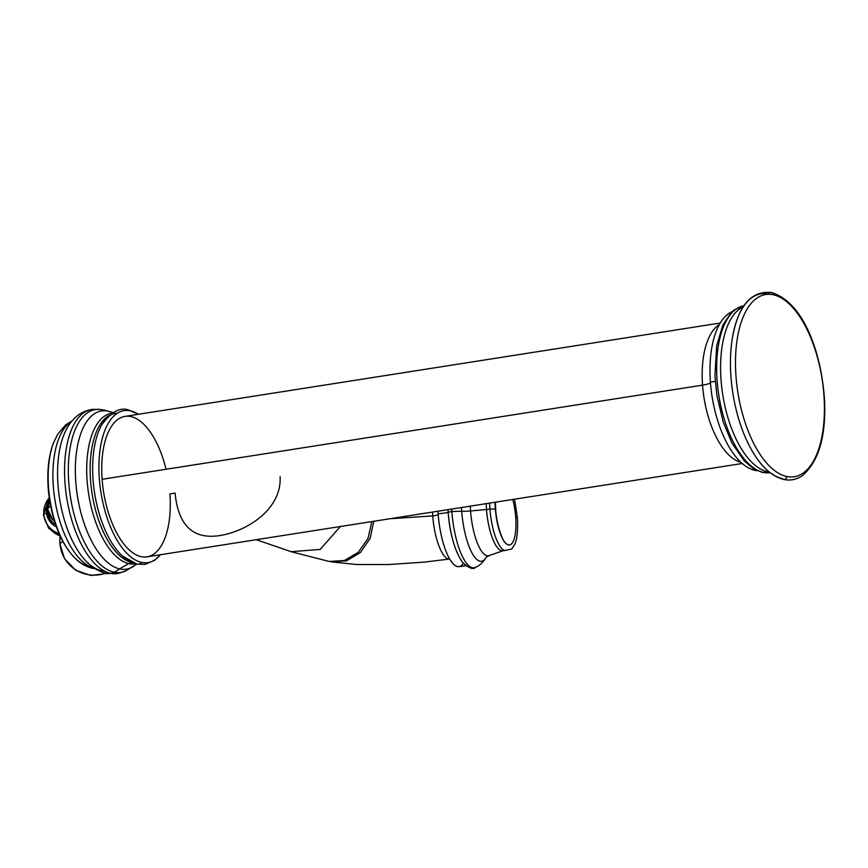 <?xml version="1.0" encoding="UTF-8"?>
<svg xmlns="http://www.w3.org/2000/svg" width="868" height="868" viewBox="0 0 868 868"><rect width="100%" height="100%" fill="white"/><g stroke="black" fill="none" stroke-linecap="round" stroke-linejoin="round"><path stroke-width="1.3" d="M773.29 294.773A92.214 42.64 81.1 0 0 735.988 376.137A92.214 42.64 81.1 0 0 786.636 476.478A92.214 42.64 81.1 0 0 823.938 395.114A92.214 42.64 81.1 0 0 773.29 294.773A92.214 42.64 81.1 0 0 735.988 376.137A92.214 42.64 81.1 0 0 786.636 476.478A2.691 2.344 102.2 0 1 783.706 479.472A2.691 2.344 -77.8 0 0 786.636 476.478A92.214 42.64 81.1 0 0 823.938 395.114A92.214 42.64 81.1 0 0 773.29 294.773A2.691 2.344 -77.8 0 0 771.5 292.516A2.691 2.344 102.2 0 1 773.29 294.773M783.706 479.472A2.691 2.344 -77.8 0 1 782.383 478.572A93.646 43.302 -98.9 0 1 748.379 443.863A93.646 43.302 -98.9 0 1 732.071 339.855A93.646 43.302 -98.9 0 1 768.842 294.046A2.691 2.344 -77.8 0 1 771.5 292.516C750.842 290.444 737.702 306.23 732.071 339.855A93.646 43.302 -98.9 0 0 748.379 443.863C758.524 464.152 770.307 476.022 783.706 479.472C790.52 480.894 796.835 479.537 802.64 475.414C818.665 461.385 825.989 436.571 824.6 400.983C821.595 352.766 803.801 302.455 771.5 292.516M743.225 306.773A84.337 38.995 81.1 0 0 722.458 392.77A84.337 38.995 81.1 0 0 767.366 471.639A19.986 17.436 102.2 0 1 768.636 471.53A19.986 17.436 -77.8 0 0 767.366 471.639A84.337 38.995 -98.9 0 1 722.458 392.77A84.337 38.995 -98.9 0 1 743.225 306.773M743.898 305.764A84.489 39.071 81.1 0 0 717.858 388.3A84.489 39.071 81.1 0 0 763.514 472.409A35.349 30.857 102.2 0 1 767.366 471.639A35.349 30.857 -77.8 0 0 763.514 472.409A3.071 2.68 102.2 0 1 762.386 472.442A3.071 2.68 -77.8 0 0 763.514 472.409A84.489 39.071 81.1 0 0 770.068 472.702A84.489 39.071 81.1 0 1 763.514 472.409A84.489 39.071 81.1 0 1 717.858 388.3A84.489 39.071 81.1 0 1 743.898 305.764M769.124 471.942A84.337 38.995 -98.9 0 1 767.366 471.639A84.337 38.995 81.1 0 0 769.124 471.942M715.265 381.367L710.404 382.137A81.071 37.487 -98.9 0 1 732.223 311.623A81.071 37.487 -98.9 0 0 710.404 382.137L715.265 381.367M757.167 470.695A81.071 37.487 -98.9 0 1 710.404 382.137A81.071 37.487 -98.9 0 0 757.167 470.695M710.447 382.745A15.374 2.387 -4.2 0 1 702.548 385.142A71.089 32.865 81.1 0 0 740.99 462.34A71.089 32.865 81.1 0 1 702.548 385.142A15.374 2.387 175.8 0 0 710.447 382.745M280.104 476.64C281.97 509.071 247.228 531.292 219.604 535.589C193.054 539.646 178.211 525.476 175.086 493.1L169.911 493.914A71.089 32.865 -98.9 0 1 141.148 556.638A71.089 32.865 -98.9 0 1 102.109 479.288L702.548 385.142A71.089 32.865 81.1 0 1 719.377 324.524A71.089 32.865 81.1 0 0 702.548 385.142L102.109 479.288A71.089 32.865 -98.9 0 1 124.992 416.38L720.245 323.037M141.571 562.366A76.905 35.555 81.1 0 0 160.428 554.728A76.905 35.555 81.1 0 1 141.571 562.366A5.382 4.698 102.2 0 1 137.046 564.124A5.382 4.698 -77.8 0 0 141.571 562.366A76.905 35.555 81.1 0 1 99.332 478.691A76.905 35.555 81.1 0 1 130.439 410.835A5.382 4.698 -77.8 0 0 128.779 410.065A5.382 4.698 102.2 0 1 130.439 410.835A76.905 35.555 81.1 0 0 99.332 478.691A76.905 35.555 81.1 0 0 141.571 562.366M138.403 414.275A76.905 35.555 81.1 0 0 130.439 410.835A76.905 35.555 81.1 0 1 138.403 414.275M742.27 463.49L147.017 556.833A71.089 32.865 -98.9 0 1 102.109 479.288A71.089 32.865 -98.9 0 1 124.992 416.38A71.089 32.865 -98.9 0 1 166.038 469.262M137.046 564.124L122.41 555.997A76.731 35.48 -98.9 0 0 135.202 563.202A5.382 4.698 -77.8 0 0 137.046 564.124L145.064 564.374L154.721 560.272L160.45 554.728M133.694 562.442L122.41 555.997A76.731 35.48 -98.9 0 1 101.827 424.712A76.731 35.48 -98.9 0 1 101.871 424.626M109.14 415.479A75.538 34.926 81.1 0 0 92.03 493.317A75.538 34.926 81.1 0 0 132.034 562.507A4.383 3.819 102.2 0 1 132.088 562.497A4.383 3.819 -77.8 0 0 132.034 562.507A75.538 34.926 81.1 0 0 132.207 562.54A75.538 34.926 -98.9 0 1 132.034 562.507A24.586 21.461 -77.8 0 0 128.974 563.647A76.21 35.241 81.1 0 0 135.69 563.788A76.21 35.241 -98.9 0 1 128.974 563.647A24.586 21.461 102.2 0 1 132.034 562.507A75.538 34.926 -98.9 0 1 92.03 493.317A75.538 34.926 -98.9 0 1 109.14 415.479M122.41 555.997A76.731 35.48 -98.9 0 1 101.827 424.712C111.31 411.768 120.294 406.886 128.779 410.065L138.435 414.275M112.08 413.222A76.21 35.241 81.1 0 0 87.69 486.915A76.21 35.241 81.1 0 0 128.974 563.647A76.21 35.241 -98.9 0 1 87.69 486.915A76.21 35.241 -98.9 0 1 112.08 413.222M113.09 412.593A70.699 61.715 102.2 0 1 108.164 411.204A80.051 37.009 81.1 0 0 75.776 481.827A80.051 37.009 81.1 0 0 119.741 568.931A70.699 61.715 102.2 0 1 128.974 563.647A70.699 61.715 -77.8 0 0 119.741 568.931A80.051 37.009 81.1 0 0 134.562 565.61A80.051 37.009 81.1 0 1 119.741 568.931A43.801 38.235 102.2 0 1 114.033 572.186A43.801 38.235 -77.8 0 0 119.741 568.931A80.051 37.009 81.1 0 1 75.776 481.827A80.051 37.009 81.1 0 1 108.164 411.204A70.699 61.715 -77.8 0 0 113.09 412.593M113.947 412.788L110.453 411.833A80.051 37.009 81.1 0 0 108.164 411.204A43.801 38.235 -77.8 0 0 104.583 410.217A43.801 38.235 -77.8 0 0 102.109 409.783A82.427 38.116 81.1 0 0 100.634 409.522A82.427 38.116 81.1 0 0 68.887 484.04A82.427 38.116 81.1 0 0 114.033 572.186A82.427 38.116 -98.9 0 1 68.887 484.04A82.427 38.116 -98.9 0 1 100.634 409.522L92.735 409.36A83.046 38.398 81.1 0 0 65.567 489.151A83.046 38.398 81.1 0 0 110.616 573.336A83.046 38.398 -98.9 0 1 65.567 489.151A83.046 38.398 -98.9 0 1 92.735 409.36C80.398 411.096 71.133 418.788 64.916 432.438A78.782 36.423 -98.9 0 1 64.981 432.297M106.341 573.347A13.063 11.403 -77.8 0 0 110.616 573.336A13.063 11.403 102.2 0 1 106.341 573.347C98.182 571.339 91.042 566.869 84.912 559.936A78.782 36.423 -98.9 0 0 101.263 570.558A13.063 11.403 -77.8 0 0 106.341 573.347L118.46 573.39A83.046 38.398 -98.9 0 1 110.616 573.336A83.046 38.398 81.1 0 0 118.46 573.39L125.925 570.818A82.427 38.116 -98.9 0 1 114.033 572.186A19.215 16.774 102.2 0 1 110.616 573.336A19.215 16.774 -77.8 0 0 114.033 572.186A82.427 38.116 81.1 0 0 125.925 570.818L136.851 564.081M110.453 411.833A80.051 37.009 81.1 0 0 108.164 411.204A43.801 38.235 102.2 0 0 104.583 410.217L110.453 411.833M84.912 559.936A78.782 36.423 -98.9 0 1 64.916 432.438L64.916 432.438A78.782 36.423 -98.9 0 0 84.912 559.936M71.512 421.566A75.516 34.915 81.1 0 0 54.825 499.339A75.516 34.915 81.1 0 0 94.514 568.258A75.516 34.915 81.1 0 1 54.825 499.339A75.516 34.915 81.1 0 1 71.512 421.566M92.192 568.215C84.283 566.24 77.36 561.563 71.436 554.175A71.99 33.288 -98.9 0 1 53.859 442.051A71.99 33.288 81.1 0 0 71.436 554.175A71.99 33.288 81.1 0 0 88.091 565.86A9.993 8.723 -77.8 0 0 92.192 568.215A9.993 8.723 -77.8 0 0 94.634 568.334A9.993 8.723 102.2 0 1 92.192 568.215L95.154 568.67M54.434 521.006A14.604 14.289 134 0 1 52.568 519.498A14.604 14.289 -46 0 0 54.434 521.006M47.74 509.277A53.024 8.246 -4.2 0 1 50.659 506.25A53.024 8.246 175.8 0 0 47.74 509.277A53.024 8.246 175.8 0 0 48.326 510.373A14.604 14.289 -46 0 0 52.568 519.498L47.74 509.277L49.639 500.576M47.642 511.729A16.525 16.166 134 0 1 47.707 508.67A16.525 16.166 -46 0 0 47.642 511.729L46.34 512.055L47.642 511.729A16.525 16.166 -46 0 0 55.541 524.38A16.525 16.166 134 0 1 47.642 511.729M53.198 520.062A14.604 14.289 -46 0 0 54.532 521.342A14.604 14.289 134 0 1 53.783 520.67L52.568 519.498M46.351 512.022A18.054 17.675 134 0 1 49.606 500.359M56.333 526.626A18.054 17.675 134 0 1 46.351 512.087A18.054 17.675 -46 0 0 56.333 526.626M56.42 526.843A18.054 17.675 134 0 1 51.798 523.556A18.054 17.675 -46 0 0 56.42 526.843L51.613 523.371L46.34 512.055L49.595 500.315M59.089 533.495A22.514 22.026 134 0 1 43.801 514.279A13.215 2.061 -4.2 0 1 46.46 513.183A13.215 2.061 175.8 0 0 43.801 514.279A22.514 22.026 -46 0 0 59.089 533.495M60.142 535.827A23.219 22.72 134 0 1 47.556 525.053A23.219 22.72 134 0 0 60.142 535.827M49.205 497.635L43.4 515.028A23.827 3.711 -4.2 0 1 43.801 514.279A23.827 3.711 175.8 0 0 43.4 515.028L48.565 528.178L60.261 536.088M49.237 497.874A22.514 22.026 -46 0 0 43.801 514.279A22.514 22.026 134 0 1 49.237 497.874M60.163 536.055A35.447 34.677 -46 0 0 59.925 543.422A153.69 23.913 175.8 0 0 62.897 541.317A153.69 23.913 -4.2 0 1 59.925 543.422L59.925 543.422A35.447 34.677 -46 0 0 105.722 573.205A35.447 34.677 -46 0 1 59.925 543.422A35.447 34.677 -46 0 1 60.163 536.055M331.066 561.835L346.473 560.858L360.394 552.515L370.126 538.41L373.804 521.267L370.126 538.399L360.394 552.504L346.484 560.858L329.102 561.455L344.368 560.533L358.202 552.363L367.989 538.496L371.873 521.57L367.989 538.496L358.202 552.363L344.368 560.533L329.102 561.455L291.095 551.69L320.194 549.433L340.364 526.507L320.194 549.433L291.095 551.69L256.277 539.701M389.862 518.749L432.731 515.907A38.669 11.751 -97.1 0 1 432.731 515.798A38.669 11.751 82.9 0 0 432.731 515.907A8.604 1.335 175.8 0 0 438.199 514.637A8.604 1.335 -4.2 0 1 432.731 515.907A38.669 11.751 82.9 0 0 432.741 515.983A38.669 11.751 82.9 0 0 449.711 559.122A38.669 11.751 82.9 0 1 432.741 515.983A38.669 11.751 -97.1 0 1 432.731 515.907L389.862 518.749M465.834 565.795L458.977 566.652A47.273 14.365 -97.1 0 1 438.134 513.823A47.273 14.365 -97.1 0 1 437.971 511.209A47.273 14.365 -97.1 0 0 438.134 513.823L448.17 512.576A47.273 14.365 82.9 0 0 453.758 543.498A47.273 14.365 82.9 0 1 448.17 512.576L438.134 513.823A47.273 14.365 -97.1 0 0 463.36 563.419M432.514 512.066A38.669 11.751 82.9 0 0 432.731 515.798A38.669 11.751 82.9 0 1 432.514 512.066M447.975 509.635A47.273 14.365 82.9 0 0 448.17 512.576A47.273 14.365 82.9 0 1 447.975 509.635L448.181 512.489A3.841 0.597 175.8 0 0 448.387 512.663A46.59 14.148 -97.1 0 1 448.355 512.294M451.685 509.06A50.279 15.277 82.9 0 0 451.848 511.621A3.841 0.597 175.8 0 0 448.181 512.489A3.841 0.597 -4.2 0 1 451.848 511.621A50.279 15.277 82.9 0 0 475.382 567.422A50.279 15.277 -97.1 0 1 451.848 511.621A17.675 2.745 -4.2 0 1 461.722 511.306A44.735 13.584 82.9 0 0 471.758 552.515A44.735 13.584 82.9 0 0 486.026 557.549A44.735 13.584 82.9 0 1 471.758 552.515A44.735 13.584 82.9 0 1 461.722 511.306A13.834 2.148 175.8 0 0 470.564 510.97A13.834 2.148 -4.2 0 1 461.722 511.306A17.675 2.745 175.8 0 0 451.848 511.621A50.279 15.277 -97.1 0 1 451.685 509.06M448.181 512.489C450.101 534.677 454.875 551.321 462.536 562.41C468.904 568.149 473.19 569.82 475.382 567.422C479.613 565.621 483.183 562.28 486.102 557.408L489.02 555.618A40.112 12.185 -97.1 0 1 470.564 510.97L486.503 509.516A36.912 11.219 82.9 0 0 503.483 550.605L489.02 555.618A40.112 12.185 -97.1 0 1 470.564 510.97A40.112 12.185 -97.1 0 1 470.304 506.142A40.112 12.185 -97.1 0 0 470.564 510.97L486.503 509.516A36.912 11.219 82.9 0 0 503.483 550.605L504.709 550.562A37.335 11.338 -97.1 0 1 489.921 509.028A6.152 0.955 -4.2 0 1 486.503 509.516A6.152 0.955 175.8 0 0 489.921 509.028L495.65 508.995L489.921 509.028A37.335 11.338 -97.1 0 1 489.639 503.104A37.335 11.338 -97.1 0 0 489.921 509.028A37.335 11.338 -97.1 0 0 504.709 550.562L511.675 549.01L514.8 544.301C516.015 541.816 518.348 534.254 517.382 517.567L515.69 517.23L517.382 517.567L514.507 499.209M505.632 543.151A31.964 9.711 82.9 0 0 505.686 543.205A31.964 9.711 82.9 0 0 515.69 517.23A31.964 9.711 82.9 0 0 512.804 499.469A31.964 9.711 82.9 0 1 515.69 517.23A31.964 9.711 82.9 0 1 507.845 544.724A31.964 9.711 82.9 0 1 495.389 509.234L495.65 508.995C496.55 525.78 503.158 542.131 505.686 543.205M486.232 503.635A36.912 11.219 82.9 0 0 486.503 509.516A36.912 11.219 82.9 0 1 486.232 503.635M461.494 507.52A44.735 13.584 82.9 0 0 461.722 511.306A44.735 13.584 82.9 0 1 461.494 507.52M495.129 502.246A31.964 9.711 82.9 0 0 495.357 508.811M743.909 305.742L734.621 309.681L731.29 312.502L722.903 324.871L716.664 345.779L714.939 375.866L716.849 395.146L723.218 422.065L731.865 442.886L744.288 460.984L753.836 468.937L762.386 472.442L770.09 472.713M116.909 413.266L115.27 413.418C110.475 414.025 105.994 417.79 101.827 424.712M104.583 410.217L100.634 409.522M72.001 420.98L65.632 424.875L57.711 434.228L53.859 442.051C40.98 473.505 49.552 528.167 71.436 554.175M106.764 573.433L90.782 575.484L75.69 570.254L64.59 558.829L59.805 543.574L60.055 536.023M331.164 561.856L356.423 564.504L388.463 564.547L424.571 562.095L448.81 559.111M495.378 502.203L495.65 508.995"/></g></svg>
